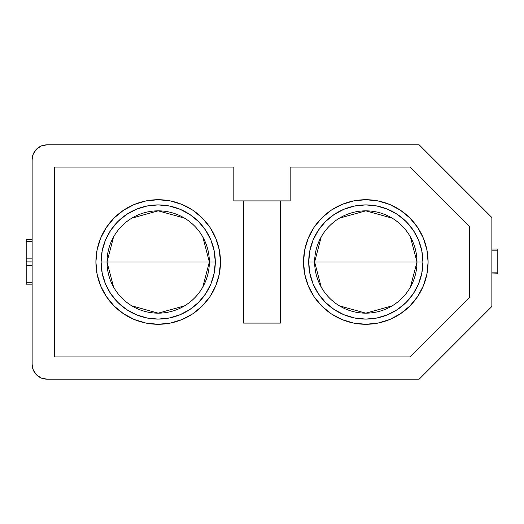 <?xml version="1.0" encoding="UTF-8"?>
<svg xmlns="http://www.w3.org/2000/svg" width="524" height="524" viewBox="0 0 524 524"><rect width="100%" height="100%" fill="white"/><g stroke="black" fill="none" stroke-linecap="round" stroke-linejoin="round"><path stroke-width="0.79" d="M321.147 286.962L314.649 262A51.162 51.162 0 0 0 365.811 313.162A51.162 51.162 0 0 0 416.973 262A51.162 51.162 0 0 1 365.811 313.162A51.162 51.162 0 0 1 314.649 262L416.973 262L410.475 286.962M392.155 305.859L365.811 313.162L339.467 305.859M308.715 262L314.649 262L308.715 262A57.096 57.096 0 0 1 365.811 204.904A57.096 57.096 0 0 1 422.907 262A57.096 57.096 0 0 1 365.811 319.096A57.096 57.096 0 0 1 308.715 262L309.815 273.142L313.064 283.851L318.337 293.722L325.437 302.374L334.089 309.474L343.96 314.747L354.669 317.996L365.811 319.096L376.953 317.996L387.662 314.747L397.533 309.474L406.185 302.374L413.285 293.722L418.558 283.851L421.813 273.142L422.907 262L416.973 262L422.907 262L421.813 250.858L418.558 240.149L413.285 230.278L406.185 221.626L397.533 214.526L387.662 209.253L376.953 206.004L365.811 204.904L354.669 206.004L343.96 209.253L334.089 214.526L325.437 221.626L318.337 230.278L313.064 240.149L309.815 250.858L308.715 262M410.475 237.038L416.973 262A51.162 51.162 0 0 0 365.811 210.838A51.162 51.162 0 0 0 314.649 262L321.147 237.038M331.207 313.791L341.976 319.548L353.661 323.092L365.811 324.284L377.961 323.092L389.646 319.548L400.415 313.791L409.853 306.042L417.602 296.604L423.359 285.835L426.903 274.15L428.095 262A62.284 62.284 0 0 1 365.811 324.284A62.284 62.284 0 0 1 303.527 262L304.719 274.15L308.263 285.835L314.02 296.604L321.769 306.042L331.207 313.791L327.952 311.459M400.415 210.209L389.646 204.452L377.961 200.908L365.811 199.716L353.661 200.908L341.976 204.452L331.207 210.209L321.769 217.958L314.02 227.396L308.263 238.165L304.719 249.85L303.527 262A62.284 62.284 0 0 1 365.811 199.716A62.284 62.284 0 0 1 428.095 262L426.903 249.85L423.359 238.165L417.602 227.396L409.853 217.958L400.415 210.209L403.67 212.541M365.811 262L314.649 262A51.162 51.162 0 0 1 365.811 210.838A51.162 51.162 0 0 1 416.973 262L365.811 262M339.467 218.141L365.811 210.838L392.155 218.141M202.853 237.038L209.351 262A51.162 51.162 0 0 0 158.189 210.838A51.162 51.162 0 0 0 107.027 262A51.162 51.162 0 0 1 158.189 210.838A51.162 51.162 0 0 1 209.351 262L107.027 262L113.525 237.038M131.845 218.141L158.189 210.838L184.533 218.141M215.285 262L209.351 262L215.285 262A57.096 57.096 0 0 1 158.189 319.096A57.096 57.096 0 0 1 101.093 262A57.096 57.096 0 0 1 158.189 204.904A57.096 57.096 0 0 1 215.285 262L214.185 250.858L210.936 240.149L205.663 230.278L198.563 221.626L189.911 214.526L180.04 209.253L169.331 206.004L158.189 204.904L147.048 206.004L136.338 209.253L126.467 214.526L117.815 221.626L110.715 230.278L105.442 240.149L102.187 250.858L101.093 262L107.027 262L101.093 262L102.187 273.142L105.442 283.851L110.715 293.722L117.815 302.374L126.467 309.474L136.338 314.747L147.048 317.996L158.189 319.096L169.331 317.996L180.04 314.747L189.911 309.474L198.563 302.374L205.663 293.722L210.936 283.851L214.185 273.142L215.285 262M113.525 286.962L107.027 262A51.162 51.162 0 0 0 158.189 313.162A51.162 51.162 0 0 0 209.351 262L202.853 286.962M123.585 313.791L134.354 319.548L146.039 323.092L158.189 324.284L170.339 323.092L182.024 319.548L192.793 313.791L202.231 306.042L209.98 296.604L215.737 285.835L219.281 274.15L220.473 262A62.284 62.284 0 0 1 158.189 324.284A62.284 62.284 0 0 1 95.905 262L97.097 274.15L100.641 285.835L106.398 296.604L114.147 306.042L123.585 313.791L120.33 311.459M192.793 210.209L182.024 204.452L170.339 200.908L158.189 199.716L146.039 200.908L134.354 204.452L123.585 210.209L114.147 217.958L106.398 227.396L100.641 238.165L97.097 249.85L95.905 262A62.284 62.284 0 0 1 158.189 199.716A62.284 62.284 0 0 1 220.473 262L219.281 249.85L215.737 238.165L209.98 227.396L202.231 217.958L192.793 210.209L196.048 212.541M158.189 262L209.351 262A51.162 51.162 0 0 1 158.189 313.162A51.162 51.162 0 0 1 107.027 262L158.189 262M184.533 305.859L158.189 313.162L131.845 305.859M280.392 200.902L290.178 200.902L290.178 167.084L409.984 167.084L469.622 226.722L469.622 297.278L409.984 356.916L54.378 356.916L54.378 167.084L233.822 167.084L233.822 200.902L290.178 200.902L290.178 167.084L409.984 167.084L469.622 226.722L469.622 297.278L409.984 356.916L54.378 356.916L54.378 167.084L233.822 167.084L233.822 200.902L243.608 200.902L243.608 323.098L280.392 323.098L280.392 200.902L280.392 323.098L243.608 323.098L243.608 200.902L280.392 200.902M36.477 149.183L33.261 153.997L32.134 159.669L32.134 364.331L32.134 159.669A14.829 14.829 0 0 1 46.964 144.84L419.2 144.84L491.866 217.512L419.2 144.84L46.964 144.84L41.285 145.973L36.477 149.183L41.285 145.973M36.477 374.817L41.285 378.027L46.964 379.16L419.2 379.16L491.866 306.488L491.866 217.512L491.866 306.488L419.2 379.16L46.964 379.16A14.829 14.829 0 0 1 32.134 364.331L33.261 370.003L36.477 374.817L33.261 370.003M497.8 273.751L491.866 273.993L497.8 273.993L497.8 272.153L491.866 272.153L497.8 272.153L497.8 250.832L491.866 250.832L497.8 250.832L497.8 249.044L491.866 249.044L497.8 249.044L497.8 249.837M497.8 250.302L497.8 273.161M32.134 282.285L26.2 282.285L26.2 284.159L32.134 284.159L26.2 284.159L26.2 282.285L32.134 282.285M26.2 239.861L32.134 239.632L26.2 239.632L26.2 241.505L32.134 241.505L26.2 241.505L26.2 258.162L32.134 258.162L26.2 258.162L26.2 261.895L32.134 261.895L26.2 261.895L26.2 282.285L26.2 265.642L32.134 265.642L26.2 265.544M26.2 265.196L26.2 258.273M26.2 258.181L26.2 240.785"/></g></svg>
